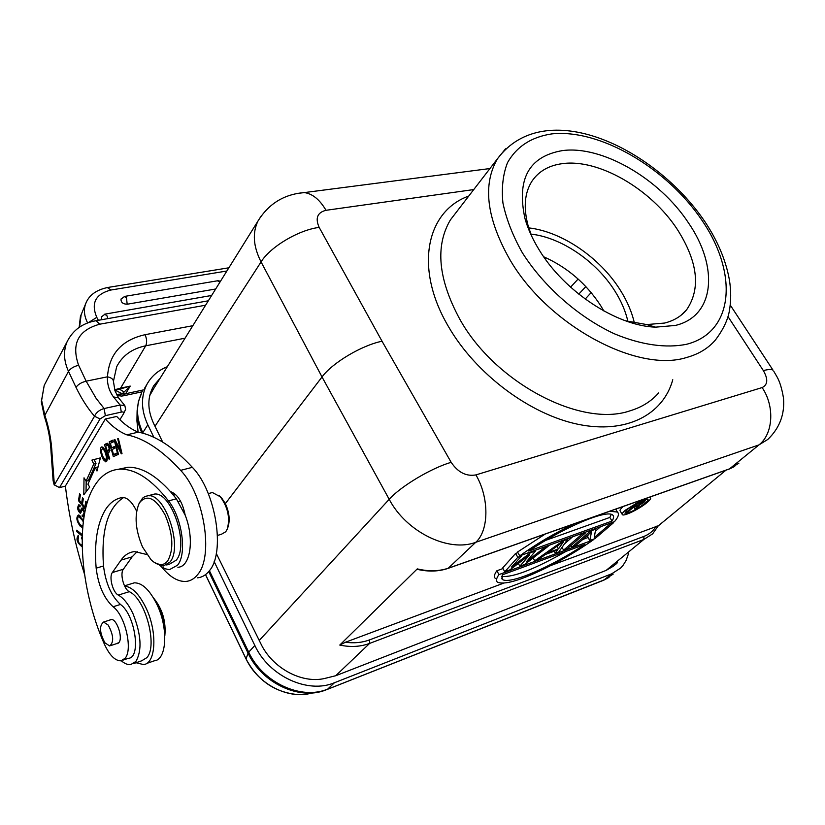 <?xml version="1.0" encoding="UTF-8"?>
<svg xmlns="http://www.w3.org/2000/svg" width="825" height="825" viewBox="0 0 825 825"><rect width="100%" height="100%" fill="white"/><g stroke="black" fill="none" stroke-linecap="round" stroke-linejoin="round"><path stroke-width="1.24" d="M517.801 557.308L521.647 555.916L511.5 567.064L530.558 552.698L535.6 550.873L526.587 561.547L544.366 547.707L548.099 546.356L524.844 564.393L519.874 566.218L529.547 554.936L509.84 569.9L504.776 571.766L517.801 557.308L515.615 553.441L502.652 567.961L504.776 571.766M519.874 566.218L518.317 563.465M521.647 555.916L521.297 555.308M515.615 553.441L517.914 552.626M530.558 552.698L530.207 552.09M535.6 550.873L535.26 550.275M544.366 547.707L544.026 547.109M548.099 546.356L547.748 545.758M725.969 470.178L658.247 525.886M550.966 565.465L658.288 525.783L652.647 533.847L643.82 539.467L606.127 570.405L613.274 566.249L617.564 562.609M656.215 526.154C653.338 530.939 649.244 534.363 643.923 536.415L643.82 539.467L369.641 643.397L369.579 639.88C362.175 642.644 354.131 643.428 345.448 642.242L503.343 583.265M345.448 642.242L339.787 645.057L417.275 568.889C428.732 571.632 439.209 571.364 448.707 568.064L730.042 468.662L738.88 463.165M728.011 316.614L763.362 370.621C768.24 379.149 767.827 384.801 762.135 387.564L475.922 474.901C489.369 497.753 489.101 530.506 475.736 542.314L448.088 568.373C438.725 571.56 428.505 571.9 417.419 569.384L417.275 568.889M588.122 534.806L587.709 536.962L589.813 540.54L591.504 531.877L575.355 545.851L571.849 547.14L590.38 531.073L590.04 530.496M595.32 531.259L600.631 526.68M564.413 543.964L572.612 536.786M549.553 545.108L548.006 546.202M592.762 539.457L593.082 540.004C574.19 553.214 554.431 564.434 533.785 573.674C515.254 581.831 503.126 584.657 497.392 582.151C495.846 580.676 496.372 578.15 498.981 574.582L496.856 570.776C494.268 574.365 493.752 576.912 495.309 578.408M496.856 570.776L502.972 568.549M582.78 539.437L588.039 537.508M616.223 510.036L615.873 509.077M545.243 534.043L517.564 552.007L519.75 555.875C536.106 544.057 554.307 533.342 574.375 523.741M623.236 506.478C620.513 508.86 619.513 510.386 620.225 511.067L622.174 514.326M606.127 570.405L335.713 675.737L324.225 678.573C301.177 683.719 272.044 667.734 260.69 643.397L216.305 553.462M144.602 388.193L146.654 384.842C140.735 396.938 141.116 410.262 147.809 424.813L153.873 437.312M214.16 561.598L254.843 645.49C268.95 676.201 307.921 694.124 334.445 682.739L611.696 573.798L620.617 568.085L622.947 565.507L626.072 560.536L628.516 553.637M146.654 384.842C151.109 376.468 157.977 370.435 167.289 366.733M160.174 378.17L153.914 385.471C147.283 396.681 147.18 409.334 153.615 423.442L162.68 442.066M543.696 256.781C567.322 267.331 586.338 283.645 600.724 305.714L603.828 310.953M614.8 564.867L614.295 565.538M762.135 387.564L762.125 387.575C774.881 406.168 773.231 433.929 759.01 444.871L475.736 542.314C448.645 552.667 406.333 531.991 389.194 499.311L322.028 376.963L225.359 503.601L221.492 497.722L219.058 495.495M153.832 385.595L157.864 381.872M153.821 388.369L149.727 395.618M297 193.504L304.291 192.586C312.458 193.669 319.698 199.578 326.019 210.303L473.756 189.564M155.007 426.308L261.061 261.917L322.028 376.963C332.382 362.814 361.732 345.314 382.037 341.23L319.172 227.401C315.078 218.161 317.357 212.458 326.009 210.303M672.777 379.737C663.228 414.841 625.979 434.414 577.644 424.215C529.392 414.098 475.839 373.838 448.625 326.875L447.954 325.71C413.944 267.496 426.587 211.004 468.775 196.041M539.272 250.068C564.331 291.565 616.718 325.988 655.597 327.154L675.252 325.463C715.182 316.253 718.792 266.702 688.473 222.894C659.536 178.685 601.982 145.107 562.299 150.624C528.887 156.41 516.45 179.056 524.978 218.584C527.928 228.927 532.692 239.415 539.272 250.068M531.826 236.507L528.206 226.081C523.277 207.787 524.525 192.833 531.96 181.201C538.643 171.352 548.677 165.516 562.072 163.69C598.259 158.338 651.059 188.977 677.366 229.484C697.909 261.907 700.992 288.668 686.627 309.767C681.275 316.284 673.942 320.708 664.62 323.049L646.687 324.565L625.402 320.76M528.743 227.896C561.722 231.557 599.765 257.493 620.039 289.74C627.041 300.774 631.816 311.85 634.384 322.998M627.908 321.472C625.597 311.231 621.225 301.032 614.79 290.874C596.207 261.216 561.144 237.352 530.877 234.104M570.941 545.572L571.849 547.14M590.38 531.073L595.66 529.165L595.33 528.588M595.66 529.165L594.268 537.56L610.16 523.927L609.819 523.359M610.16 523.927L613.594 522.679L613.253 522.122M613.594 522.679L594.959 538.653L589.813 540.54M562.011 547.398L563.609 550.162L582.099 534.064L581.759 533.486M582.099 534.064L585.657 532.775L585.317 532.197M585.657 532.775L567.157 548.862L563.609 550.162M555.287 553.224L557.535 550.028L545.449 554.452L538.374 559.422L534.703 560.773L562.836 541.025L567.693 539.272L558.865 551.904L555.287 553.224L554.163 551.265M534.703 560.773L533.115 557.978M562.836 541.025L562.495 540.437M567.693 539.272L567.352 538.684M563.681 541.54L547.604 552.863L558.494 548.883L563.681 541.54M558.494 548.883L556.978 546.263M498.981 574.582L593.082 540.004M502.188 574.901L502.25 579.377C509.417 584.977 550.357 567.414 584.77 544.469L502.188 574.901M566.043 551.378C534.487 569.291 513.016 577.634 501.61 576.397M609.685 511.263L617.42 512.047C619.4 513.831 618.41 517.048 614.439 521.689L519.75 555.875M612.016 521.06C613.872 518.213 614.099 516.192 612.676 514.996C606.55 509.345 564.156 527.062 528.763 551.038L612.016 521.06L609.85 517.43L545.356 540.468M611.294 514.326L609.85 517.43M648.543 497.537L650.451 497.671C651.162 498.352 650.11 499.919 647.285 502.353C640.19 508.571 624.04 516.594 622.401 514.697C621.699 514.037 622.71 512.511 625.433 510.139L641.902 499.888M627.443 509.417L624.958 513.16C629.516 513.109 636.302 509.747 645.325 503.054C647.625 501.064 648.481 499.785 647.903 499.228C643.304 499.3 636.488 502.693 627.443 509.417M626.763 512.15L637.467 502.982L645.346 500.651L643.882 502.425L639.705 504.931L636.859 508.54L635.013 509.2L637.653 505.89L633.126 507.499L628.372 511.572L626.763 512.15L625.958 510.809M643.871 500.713L643.428 499.981M644.975 500.435L644.469 499.61M645.346 500.651L644.665 499.537M635.013 509.2L633.837 507.251M638.705 503.126L639.561 504.529L642.52 502.796L642.005 501.951M639.561 504.529L634.497 506.333L637.931 503.394L643.562 501.517L642.52 502.796M640.582 504.054L639.788 502.734M641.572 503.477L640.881 502.353M643.211 502.208L642.861 501.641M114.902 439.457L114.18 439.653L117.8 454.709L118.48 454.544L115.634 442.695L121.285 453.843L122.017 453.657L118.377 438.529L117.707 438.704L120.553 450.574L114.902 439.457M114.912 439.478L114.18 439.653M84.48 574.107C75.271 544.943 68.898 515.584 65.392 486.038L105.322 419.017C112.303 426.628 119.47 431.898 126.833 434.837C143.963 438.199 161.896 450.037 180.623 470.363C204.157 494.588 214.036 556.627 197.505 574.747C194.277 578.768 190.482 580.986 186.12 581.419C178.355 581.893 170.507 577.438 162.556 568.064L161.587 566.919M146.757 554.503L134.692 551.616C129.247 552.08 124.699 554.916 121.038 560.113L132.134 556.844L123.337 569.26C119.707 573.674 123.832 589.256 129.288 591.68C145.417 598.599 158.049 646.068 146.809 657.69L141.642 660.815L133.382 663.671M121.306 660.773C124.657 663.671 127.813 664.94 130.773 664.579L135.888 661.454C142.23 650.378 141.261 634.456 132.98 613.676C128.566 604.302 123.678 598.104 118.315 595.083C112.891 592.628 108.756 576.964 112.344 572.54L121.038 560.113M82.263 534.662L76.766 530.176L76.766 531.62L82.211 536.075M83.789 494.773L89.698 487.111L87.924 484.203L95.401 467.579L96.989 470.993L100.403 457.885L91.905 460.092L93.751 464.062L86.089 481.192L84.026 477.809L83.789 494.773M113.334 456.596L117.119 454.946L116.624 453.193L113.52 454.554L112.117 449.512L114.912 448.264L114.427 446.531L111.633 447.779L110.364 443.252L113.345 441.891L112.86 440.148L109.22 441.808L113.334 456.596M82.16 537.776L81.613 537.127L81.438 538.467L82.129 539.292M82.139 545.304C78.488 543.665 77.323 540.891 78.643 536.962L78.262 535.332C75.745 539.003 77.055 542.84 82.17 546.862M85.563 508.829L86.625 502.322L85.8 501.28L84.841 507.179L82.459 504.168L83.315 498.857L82.5 497.815L81.644 503.137L79.509 500.435L80.417 494.763L79.592 493.732L78.488 500.672L85.418 509.458M106.301 443.582L104.528 444.757L109.096 459.205L109.725 458.803L107.858 452.925L109.075 452.141C110.447 448.398 109.808 445.438 107.168 443.242L107.487 443.303M84.862 512.088L82.077 507.88L79.85 511.624L78.478 507.787L79.2 506.344L80.077 506.828L80.138 505.467L78.829 504.714C76.972 507.653 77.457 510.51 80.303 513.274L82.582 509.603L84.129 512.294L83.222 515.553L82.201 514.996L82.149 516.337L83.954 517.172M83.48 520.41L78.447 514.996C75.859 517.347 76.508 521.163 80.396 526.443L82.655 527.587M101.877 456.431L103.372 459.711L105.847 461.918C108.116 460.35 107.632 456.039 104.404 448.996L101.991 446.841C100.042 447.428 100 450.625 101.877 456.431L102.599 456.256M123.657 497.516C107.735 507.612 101.021 530.434 103.517 565.991C105.641 583.203 111.282 596.021 120.46 604.447C135.218 614.656 141.457 658.144 128.287 658.319L123.049 660.113M118.264 469.291L128.102 467.239C141.426 467.002 155.533 475.118 170.424 491.587C177.509 494.062 182.438 501.94 185.202 515.212C194.648 539.096 190.42 567.115 177.87 567.26M78.086 531.259L76.766 531.62M121.244 450.409L120.553 450.574M118.388 438.549L117.707 438.704M116.449 442.499L115.634 442.695M86.037 491.865L86.192 481.171M93.751 464.062L95.999 463.516L88.306 480.635L86.089 481.192M95.999 463.516L94.143 459.546L91.905 460.092M94.143 459.546L100.392 457.927M97.886 467.548L97.639 467.022L95.401 467.579M111.86 442.571L111.499 441.272L109.22 441.808M115.5 455.647L115.098 454.173M113.613 448.852L113.2 447.408M111.499 441.272L112.984 440.591M114.541 446.954L111.633 447.779M116.737 453.585L113.52 454.554M82.149 538.261L81.438 538.467M79.52 500.404L78.488 500.672M82.665 502.868L81.644 503.137M85.883 506.911L84.841 507.179M104.528 444.757L107.848 443.52M109.261 452.007L108.89 450.842M107.085 445.139L106.796 444.211M107.322 451.213L105.683 446.047L107.518 445.005C109.663 447.655 109.601 449.728 107.322 451.213L110.045 450.378M81.366 511.995L80.902 511.345M79.86 506.168L80.025 505.343M82.882 509.52L83.212 508.54M84.171 515.8L82.149 516.337M79.107 516.533L79.478 515.254M82.871 525.731L80.479 525.02L78.231 521.751C77.323 518.822 77.519 517.11 78.798 516.615L82.789 520.73L83.253 522.204M102.805 448.418L103.073 447.315M107.003 460.897L106.239 460.072M106.487 457.627L105.466 460.257L102.475 455.936L101.3 451.028L102.352 448.532C104.311 449.728 105.693 452.76 106.487 457.627L107.24 457.442M136.63 511.232C132.34 502.26 127.7 497.671 122.708 497.475L121.956 497.558C115.407 498.785 109.942 502.755 105.559 509.479C97.237 523.174 94.102 542.737 96.154 568.157C98.299 585.42 103.94 598.3 113.087 606.777C125.111 615.254 133.114 649.636 125.06 658.309L120.976 660.825C115.077 660.887 109.529 655.287 104.321 644.026C79.664 588.431 74.59 516.904 94.576 485.76C101.227 475.148 109.838 469.621 120.429 469.157C135.702 469.002 151.738 479.583 168.527 500.919C182.191 517.883 187.182 554.008 177.53 565.228L169.455 569.652L165.052 568.776L159.741 565.527M185.202 515.212L176.354 498.795L170.424 491.587M173.962 495.753L174.663 493.69M132.134 556.844L137.187 551.605M197.598 577.82C201.981 577.366 205.807 575.149 209.065 571.137C225.751 553.039 215.975 491.36 192.359 467.332C173.57 447.16 155.554 435.435 138.311 432.145C130.907 429.237 123.709 424.009 116.707 416.45L105.322 419.017M164.825 635.807C166.165 621.431 162.37 608.788 153.45 597.857M164.474 631.321C164.093 620.586 161.133 610.727 155.605 601.724M59.493 487.616L54.378 484.914L59.493 487.616L65.402 486.131M119.151 398.609L118.635 397.908L113.468 396.918L120.12 405.034L121.306 412.088L105.342 415.656L100.052 418.956L59.606 487.41M121.306 412.088C123.389 411.685 124.163 412.191 123.647 413.573L119.903 419.729M54.213 485.007L53.12 480.738L51.098 452.492L52.037 453.832C51.49 440.952 49.087 428.093 44.839 415.243L41.621 400.373L41.322 401.744L44.303 416.161M113.468 396.918C109.137 390.947 107.126 384.244 107.436 376.819L86.151 381.181C81.355 382.387 77.973 384.46 76.013 387.368C81.541 398.733 87.708 408.354 94.514 416.233C96.205 412.469 99.413 409.901 104.136 408.54L120.12 405.034L124.833 405.591L125.648 409.313L123.812 413.212M52.037 453.832L54.378 484.914L94.514 416.233L100.052 418.956M124.833 405.591L118.635 397.908L115.005 390.854L113.427 381.428M185.058 338.188L145.695 345.809L120.594 388.142L130.226 386.1L119.532 389.194L124.163 391.988L130.226 386.1L125.648 393.731L143.437 389.905M115.273 390.308L122.213 393.7L124.163 391.988M114.654 389.792L120.594 388.142L119.532 389.194L114.861 390.431M116.511 394.381L125.648 393.731L122.09 396.124L117.129 395.546M121.1 298.928L120.997 299.166C120.924 302.393 122.977 304.085 127.163 304.229L126.524 297.959L124.255 296.474M215.665 288.998L127.163 304.229M101.444 316.718L101.826 319.688M113.427 381.346L116.676 366.733C122.42 355.596 132.093 348.624 145.695 345.809C147.108 342.684 146.902 338.982 145.066 334.692C121.646 339.993 109.106 354.038 107.467 376.819C111.189 377.603 113.19 379.098 113.427 381.315M126.833 434.837L138.311 432.145M116.438 643.686L118.903 642.572C123.296 637.715 116.531 618.183 110.921 619.472L109.477 620.153M149.583 495.815L154.368 494.072C171.487 491.38 189.492 545.294 176.241 560.154L169.61 564.104L166.733 564.981M108.23 625.092C113.623 635.26 114.097 642.211 109.663 645.944L104.93 642.83C99.567 632.651 99.124 625.732 103.579 622.04L108.23 625.092M154.502 562.588L163.402 565.991L169.991 562.042C183.181 547.171 165.155 493.082 148.098 495.753L145.159 496.413L142.55 498.156L138.755 504.219M139.91 502.219C147.448 493.958 155.873 498.279 165.206 515.182C173.116 534.332 173.941 549.584 167.681 560.948C163.154 566.311 157.616 565.919 151.057 559.752L142.529 547.016C135.444 530.124 134.227 515.769 138.899 503.951L139.91 502.219M210.179 493.123L212.386 492.515L220.306 496.763C227.886 507.138 230.216 517.883 227.298 529.011L225.751 531.754L221.451 534.249L217.491 535.425M227.741 527.763L227.906 527.288C230.175 520.327 229.329 512.438 225.359 503.601M146.417 663.548L154.234 660.825C166.753 660.103 168.558 628.351 157.018 604.601C149.779 589.988 142.199 582.739 134.3 582.832L131.175 583.791M124.657 586.121C132.206 586.946 139.353 594.278 146.097 608.107C157.637 632.002 155.925 663.888 143.488 664.568L136.084 662.733M475.932 474.901C466.29 476.633 458.03 472.436 451.172 462.34L451.151 462.309C431.114 468.177 400.785 486.307 389.194 499.311L259.256 640.458M448.501 568.229L729.382 468.971L759.01 444.871L767.827 439.426C779.594 428.062 784.822 414.346 783.513 398.269C781.976 388.833 779.79 381.655 776.964 376.747L773.85 371.415M339.787 645.057C350.543 647.357 360.494 646.81 369.641 643.397L335.713 675.737M209.406 570.694L248.717 652.142L254.843 645.49M147.809 424.813L142.797 432.671L143.076 433.269M208.715 571.56L248.057 653.122L248.717 652.142C262.659 682.677 301.373 700.425 327.793 689.04L334.445 682.739M205.538 574.623L246.087 658.897L248.057 653.122C261.7 682.987 299.289 700.631 325.493 690.082L604.251 579.862L611.696 573.798M327.35 689.38L602.889 580.542L613.161 574.138M141.859 432.939C138.487 425.514 136.898 418.151 137.105 410.85L138.414 401.507L141.745 392.855C135.816 404.92 136.166 418.203 142.797 432.671L142.55 433.125M297.227 694.516C274.642 692.247 257.596 680.429 246.097 659.051L246.087 658.897C257.72 684.234 288.709 700.054 312.067 692.948M138.095 432.052L136.929 421.008L138.115 432.063M591.174 292.586L585.214 299.052M585.853 286.584L578.768 294.113M545.861 257.74L545.036 258.689M570.58 287.152L578.119 279.036M763.362 370.621C768.312 369.26 771.55 369.136 773.087 370.25L730.259 305.095M319.172 227.401C298.722 229.907 270.322 246.799 261.061 261.917C253.285 246.531 252.254 232.908 257.967 221.048L261.226 215.933M451.172 462.34L382.037 341.23M658.618 392.937C651.337 401.321 641.768 407.302 629.898 410.871C580.852 427.835 494.567 382.48 459.597 318.842C438.116 278.922 435.053 245.932 450.419 219.873L456.772 211.633M456.947 211.396L497.454 158.782C544.861 95.277 654.173 146.963 704.859 221.605C717.616 240.807 725.773 260.112 729.331 279.52C731.136 290.472 731.136 300.96 729.352 311.004C727.784 320.059 723.143 329.711 715.43 339.983C708.304 348.294 698.744 354.121 686.751 357.442C637.302 373.447 547.377 324.937 509.675 259.287C486.513 218.14 482.439 184.635 497.454 158.782L505.539 148.809M702.622 221.286C737.952 273.488 734.24 331.897 686.936 344.19C666.435 348.521 641.025 344.994 614.192 333.713C578.304 316.934 543.974 286.698 522.617 253.162L521.998 252.141C512.614 235.269 506.251 218.893 502.93 203.002C501.425 187.811 502.961 174.353 507.509 162.638C516.697 146.499 531.496 136.919 551.894 133.887C600.064 128.772 666.868 168.063 702.023 220.388L702.622 221.286M369.579 639.88L643.923 536.415M82.356 509.685L80.675 510.139M82.644 508.056L81.355 508.396M84.862 512.098L84.129 512.294M82.201 527.546L82.717 527.402M82.067 525.989L80.396 526.443M83.459 520.544L82.789 520.73M103.372 459.711L104.28 459.484M96.154 568.157L103.517 565.991M120.46 604.447L113.087 606.777M176.354 498.795L168.527 500.919M173.363 495.031L174.271 494.783M76.013 387.368L68.485 371.363C70.445 368.486 73.827 366.455 78.612 365.269L86.151 381.181L96.154 398.413L104.136 408.54L105.342 415.656M78.612 365.269C71.146 343.839 78.189 330.144 99.742 324.194L96.092 320.708C82.655 323.029 72.992 330.021 67.114 341.694C63.247 350.883 63.711 360.772 68.485 371.363L44.333 416.274C48.324 428.35 50.583 440.426 51.098 452.492M208.323 300.805L95.308 320.843M46.169 381.635L44.22 385.347L41.621 400.373M145.066 334.692L192.833 325.7M205.58 305.209L99.742 324.194M87.656 322.977C84.233 316.295 83.531 309.973 85.552 304.033L86.429 301.971M81.139 314.738L79.582 327.102M226.865 271.012L111.014 290.008C95.535 293.968 90.791 303.095 96.773 317.357L98.392 320.306M96.762 317.357L88.203 322.771M111.014 290.008L107.322 287.554M219.873 282.243L217.491 280.799M107.879 318.615L106.941 315.728L104.651 314.191M180.623 470.363L192.359 467.332M112.344 572.54L123.337 569.26M118.315 595.083L129.288 591.68M609.036 577.407L603.735 580.202M136.929 421.008L137.084 412.057M246.077 659L205.497 574.654M617.244 562.877L615.347 564.712M729.816 468.817L734.735 466.434M151.027 392.865L257.967 221.048C268.713 203.703 284.161 194.215 304.291 192.586L489.937 168.547M646.687 324.565L655.597 327.154M528.206 226.081L524.978 218.584M686.627 309.767L680.903 315.367M502.25 579.377L501.487 578.016M615.687 509.149L617.42 512.047M650.038 497.001L650.451 497.671M79.2 506.344L80.108 506.107M81.654 511.139L79.953 511.603M84.263 515.274L83.222 515.553M83.779 509.283L82.582 509.603M82.861 525.834L82.273 525.989M80.664 516.12L78.798 516.615M107.271 459.814L105.755 460.185M103.857 448.171L102.352 448.532M128.102 467.239L120.429 469.157M67.114 341.694L44.22 385.347L41.322 401.744M142.333 391.751L123.441 395.825M79.169 327.381L80.417 316.501L85.552 304.033C88.77 295.319 96.247 289.792 107.992 287.44L228.865 267.795M220.512 281.222L217.924 280.727L124.657 296.402L120.997 299.166M211.643 295.463L105.053 314.119L101.331 316.965M117.996 643.397L117.088 643.696M110.54 645.655L118.522 642.995M103.579 622.04L111.571 619.482M148.098 495.753L154.368 494.072M138.899 503.951L139.683 502.105M178.489 501.796L180.572 501.229M208.292 493.639L212.386 492.515M221.492 497.722L220.306 496.763M124.513 585.843L134.3 582.832"/></g></svg>
